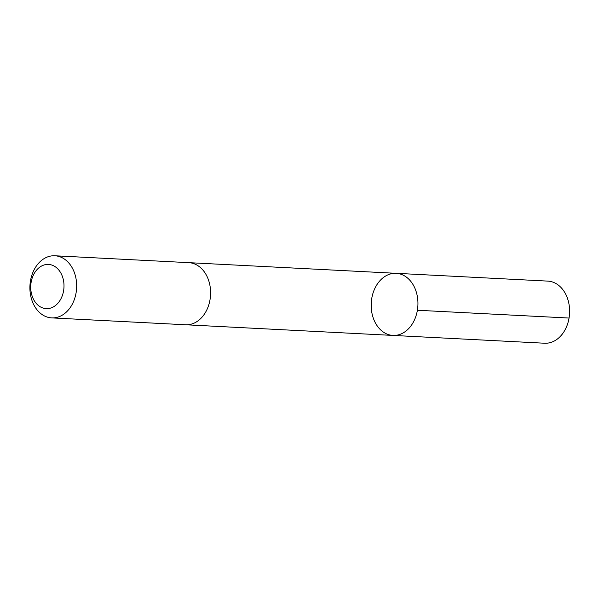 <?xml version="1.0" encoding="UTF-8"?>
<svg xmlns="http://www.w3.org/2000/svg" width="599" height="599" viewBox="0 0 599 599"><rect width="100%" height="100%" fill="white"/><g stroke="black" fill="none" stroke-linecap="round" stroke-linejoin="round"><path stroke-width="0.9" d="M379.377 281.35A31.096 23.361 92.9 0 1 396.164 273.316A31.096 23.361 92.9 0 1 417.892 305.572A31.096 23.361 92.9 0 1 392.966 335.425A31.096 23.361 92.9 0 1 372.361 314.999A31.096 23.361 92.9 0 1 379.377 281.35M544.633 343.227A31.096 23.361 -87.1 0 0 561.413 335.193A31.096 23.361 -87.1 0 0 568.436 301.544A31.096 23.361 -87.1 0 0 547.823 281.111L396.164 273.316A31.096 23.361 92.9 0 1 417.892 305.572A31.096 23.361 92.9 0 1 392.966 335.425L544.633 343.227M51.686 317.889L185.615 324.77A31.096 23.361 -87.1 0 0 202.402 316.744A31.096 23.361 -87.1 0 0 209.418 283.087A31.096 23.361 -87.1 0 0 188.812 262.661L54.876 255.773A31.096 23.361 -87.1 0 0 29.95 285.633A31.096 23.361 -87.1 0 0 51.686 317.889A31.096 23.361 -87.1 0 0 68.466 309.855A31.096 23.361 -87.1 0 0 75.489 276.206A31.096 23.361 -87.1 0 0 54.876 255.773M58.17 302.907A22.118 16.615 -87.1 0 0 52.922 265.477A22.118 16.615 -87.1 0 0 31.006 291.196A22.118 16.615 -87.1 0 0 58.17 302.907M417.383 310.252L569.05 318.047M186.019 324.785L392.966 335.425M189.209 262.684L396.164 273.316"/></g></svg>
